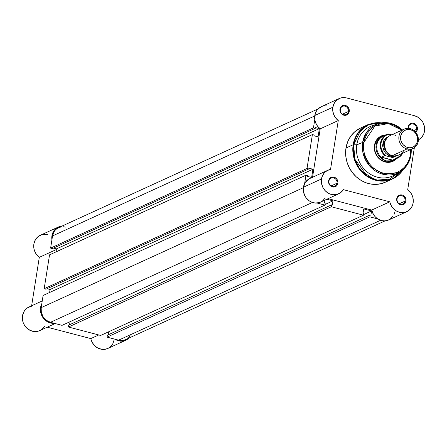 <?xml version="1.0" encoding="UTF-8"?>
<svg xmlns="http://www.w3.org/2000/svg" width="447" height="447" viewBox="0 0 447 447"><rect width="100%" height="100%" fill="white"/><g stroke="black" fill="none" stroke-linecap="round" stroke-linejoin="round"><path stroke-width="0.67" d="M47.656 234.748L45.616 234.39L41.599 234.804L38.051 236.659L35.391 239.737L33.933 243.682L33.843 248.029L34.324 250.191L36.263 254.187L39.297 257.349L31.625 305.787L39.297 257.349L56.417 249.521L39.297 257.349A12.969 11.689 65.4 0 1 33.721 245.537A12.969 11.689 65.4 0 1 40.236 235.318L58.3 227.054A12.969 11.689 -114.6 0 1 61.937 226.121L57.803 227.294L54.651 229.803L52.562 233.362L51.997 235.418L51.919 239.838A12.969 11.689 -114.6 0 1 58.3 227.054M31.558 306.229L27.563 307.759L25.373 309.626L23.713 312.045L22.428 316.381L22.451 319.493L23.177 322.566L24.568 325.416L26.541 327.869L30.323 330.506L34.626 331.579L37.509 331.344L39.682 330.618M40.196 330.367L42.532 328.696L44.37 326.439M125.864 340.201A12.969 11.689 -114.6 0 1 114.89 339.178L118.813 340.865L122.88 341.067L126.669 339.787L128.948 338.061A12.969 11.689 -114.6 0 1 125.864 340.201L107.8 348.464A12.969 11.689 65.4 0 1 90.797 338.597L98.753 334.954L90.797 338.597L47.203 327.182L90.797 338.597L91.428 340.72L93.641 344.559L96.87 347.47L98.753 348.476L102.788 349.414L104.816 349.331L107.839 348.448M108.604 348.057L111.672 345.453L112.817 343.743L114.164 339.754M54.193 323.287L51.232 323.142L48.382 322.237L44.605 319.605L42.633 317.147L40.789 312.777L40.414 309.665L40.75 306.603L41.8 303.742A12.969 11.689 -114.6 0 0 42.633 317.147A12.969 11.689 -114.6 0 0 54.193 323.287M42.241 300.932L28.876 307.044A12.969 11.689 65.4 0 0 23.641 323.701A12.969 11.689 65.4 0 0 39.666 330.629L55.154 323.544M324.896 205.089L62.049 325.349L50.472 322.315L312.442 202.457L50.472 322.315L46.348 320.303L43.13 316.811L41.314 312.369L41.18 307.653A12.304 11.091 65.4 0 0 50.472 322.315L62.049 325.349L324.896 205.089L317.035 203.027L324.896 205.089L325.198 203.184L324.472 202.994L325.198 203.184L324.896 205.089M303.357 187.695L41.18 307.653L43.108 295.467L305.955 175.207L304.642 183.477L305.955 175.207L43.108 295.467L41.18 307.653L303.357 187.695M307.765 175.677L305.955 175.207L307.765 175.677L307.642 176.442L311.62 177.481L307.642 176.442L307.765 175.677M49.611 292.489L50.086 289.488L312.928 169.229L311.62 177.481L312.928 169.229L308.95 168.189L308.827 168.949L308.95 168.189L312.928 169.229L50.086 289.488L47.086 288.706L50.086 289.488L49.611 292.489M45.985 289.209L308.827 168.949L307.022 168.474L44.175 288.734L45.985 289.209L308.827 168.949L307.022 168.474L44.175 288.734L49.544 254.84L312.392 134.581L307.022 168.474L312.392 134.581L49.544 254.84L44.175 288.734L45.985 289.209M314.196 135.05L312.392 134.581L314.196 135.05L314.079 135.815L318.057 136.855L314.079 135.815L314.196 135.05M318.057 136.855L319.365 128.602L56.518 248.862L56.043 251.868L56.518 248.862L319.365 128.602L315.386 127.563L315.264 128.323L315.386 127.563L319.365 128.602L318.057 136.855M53.523 248.079L56.518 248.862L53.523 248.079M318.063 108.934L58.574 227.657A12.304 11.091 65.4 0 0 52.539 235.921L50.612 248.113L52.416 248.582L315.264 128.323L313.453 127.848L50.612 248.113L52.416 248.582L315.264 128.323L313.453 127.848L50.612 248.113L52.539 235.921L314.716 115.969L52.539 235.921L54.098 231.652L55.456 229.892L57.121 228.473L61.144 226.875M314.766 119.578L313.453 127.848L314.766 119.578M125.121 339.798L123.02 340.379L118.606 340.156L380.576 220.293L118.606 340.156A12.304 11.091 65.4 0 0 125.585 339.597L385.074 220.874M118.606 340.156L107.034 337.122L369.876 216.862L377.737 218.918L369.876 216.862L107.034 337.122L107.33 335.216L370.177 214.957L369.876 216.862L370.177 214.957L370.904 215.147L371.563 210.956L370.904 215.147L370.177 214.957L107.33 335.216L107.034 337.122L118.606 340.156M108.146 334.848L108.627 331.797L108.146 334.848M363.579 214.616L371.563 210.956L363.579 214.616M363.729 208.905L371.563 210.956L363.729 208.905L363.065 213.096L363.785 213.286L363.065 213.096L363.729 208.905M363.785 213.286L363.484 215.191L100.642 335.451L68.441 327.02L331.288 206.76L363.484 215.191L100.642 335.451L68.441 327.02L68.743 325.114L331.59 204.855L331.288 206.76L68.441 327.02L68.743 325.114L331.59 204.855L332.311 205.044L332.976 200.854L332.311 205.044L331.59 204.855L331.288 206.76L363.484 215.191L363.785 213.286M69.559 324.745L70.039 321.689L69.559 324.745M324.986 204.508L332.976 200.854L326.824 199.245L332.976 200.854L324.986 204.508M324.93 200.111L324.472 202.994L324.93 200.111M63.345 226.758L65.553 227.098M130.06 335.602L128.708 337.362M348.381 111.493A4.453 4.017 65.4 0 0 345.017 106.185A4.453 4.017 65.4 0 0 340.301 109.381L339.96 109.102A5.118 4.615 -114.6 0 1 345.38 105.431A5.118 4.615 -114.6 0 1 349.247 111.532L348.381 111.493L342.503 114.186L348.381 111.493A4.453 4.017 -114.6 0 1 346.196 114.488A4.453 4.017 -114.6 0 1 341.921 113.756A4.453 4.017 -114.6 0 1 340.301 109.381A4.453 4.017 -114.6 0 1 342.486 106.386A4.453 4.017 -114.6 0 1 346.766 107.118A4.453 4.017 -114.6 0 1 348.381 111.493L349.247 111.532L349.308 110.554L348.436 107.721L346.269 105.76L344.458 105.285L341.871 106L340.201 108.174L340.016 111.063L341.379 113.706L343.832 115.203L346.542 115.058L348.034 114.046L349.247 111.532A5.118 4.615 -114.6 0 1 343.832 115.203A5.118 4.615 -114.6 0 1 339.96 109.102L340.301 109.381A4.453 4.017 65.4 0 0 343.67 114.689A4.453 4.017 65.4 0 0 348.381 111.493M337.021 183.225A4.453 4.017 65.4 0 0 333.658 177.917A4.453 4.017 65.4 0 0 328.942 181.108L328.601 180.834A5.118 4.615 -114.6 0 1 334.015 177.157A5.118 4.615 -114.6 0 1 337.887 183.264L337.021 183.225L331.143 185.918L337.021 183.225A4.453 4.017 -114.6 0 1 334.837 186.22A4.453 4.017 -114.6 0 1 330.556 185.488A4.453 4.017 -114.6 0 1 328.942 181.108A4.453 4.017 -114.6 0 1 331.126 178.118A4.453 4.017 -114.6 0 1 335.406 178.85A4.453 4.017 -114.6 0 1 337.021 183.225L337.887 183.264L337.949 182.287L337.072 179.448L335.736 177.995L333.099 177.018L331.305 177.308L329.249 179.057L328.539 181.812L329.411 184.645L331.579 186.606L334.306 187.03L336.675 185.773L337.887 183.264A5.118 4.615 -114.6 0 1 332.467 186.935A5.118 4.615 -114.6 0 1 328.601 180.834L328.942 181.108A4.453 4.017 65.4 0 0 332.305 186.421A4.453 4.017 65.4 0 0 337.021 183.225M405.155 201.061A4.453 4.017 65.4 0 0 401.792 195.752A4.453 4.017 65.4 0 0 397.076 198.949L396.735 198.669A5.118 4.615 -114.6 0 1 402.149 194.998A5.118 4.615 -114.6 0 1 406.021 201.1L405.155 201.061L399.277 203.754L405.155 201.061A4.453 4.017 -114.6 0 1 402.971 204.055A4.453 4.017 -114.6 0 1 398.69 203.324A4.453 4.017 -114.6 0 1 397.076 198.949A4.453 4.017 -114.6 0 1 399.26 195.954A4.453 4.017 -114.6 0 1 403.54 196.686A4.453 4.017 -114.6 0 1 405.155 201.061L406.021 201.1L406.083 200.122L405.206 197.289L403.043 195.328L401.233 194.853L399.439 195.143L397.383 196.892L396.673 199.647L397.545 202.48L399.713 204.441L402.44 204.866L404.809 203.608L406.021 201.1A5.118 4.615 -114.6 0 1 400.601 204.771A5.118 4.615 -114.6 0 1 396.735 198.669L397.076 198.949A4.453 4.017 65.4 0 0 400.445 204.257A4.453 4.017 65.4 0 0 405.155 201.061M416.515 129.334A4.453 4.017 65.4 0 0 413.151 124.02A4.453 4.017 65.4 0 0 408.435 127.216L408.094 126.942A5.118 4.615 -114.6 0 1 413.514 123.266A5.118 4.615 -114.6 0 1 417.381 129.373L416.515 129.334L413.944 130.507L416.515 129.334A4.453 4.017 -114.6 0 1 415.257 131.714A4.453 4.017 65.4 0 0 416.515 129.334L417.381 129.373L417.442 128.395L416.57 125.557L415.229 124.104L412.592 123.126L410.804 123.417L409.307 124.428L408.334 126.009L408.061 128.339A5.118 4.615 -114.6 0 1 408.094 126.942L408.435 127.216A4.453 4.017 -114.6 0 1 410.625 124.221A4.453 4.017 -114.6 0 1 414.9 124.959A4.453 4.017 -114.6 0 1 416.515 129.334M381.995 136.38A13.298 11.991 65.4 0 0 374.809 145.593L374.463 145.32A13.963 12.589 -114.6 0 1 385.979 134.899L381.85 135.709L379.665 136.866L376.24 140.47L374.463 145.32L374.62 150.673L375.424 153.282L378.335 157.875L380.33 159.68L385.018 161.965L387.527 162.356L392.405 161.557L394.589 160.4L396.774 158.478A13.963 12.589 -114.6 0 1 381.626 160.546A13.963 12.589 -114.6 0 1 374.463 145.32L374.809 145.593A13.298 11.991 -114.6 0 1 381.33 136.659M411.279 149.287L410.922 155.115A26.63 24.009 -114.6 0 1 399.478 172.184C405.792 168.446 409.625 162.73 410.983 155.048L410.43 154.735L410.732 149.533L410.43 154.735C410.234 162.155 400.546 177.347 383.241 173.168C366.048 168.318 361.752 149.466 363.824 142.532L362.629 142.476L363.009 153.075L369.652 166.021L384.124 174.537L399.478 172.184L407.848 163.859L410.983 155.042L410.43 154.735L409.228 159.406L407.172 163.658L404.345 167.334L400.858 170.296L396.847 172.425L392.455 173.637L385.543 173.648L380.978 172.453L376.642 170.341L372.714 167.396L369.339 163.731L365.59 157.193L364.109 152.388L363.512 147.437L364.316 140.157L367.082 133.608L371.58 128.35L375.346 125.797L379.57 124.121L386.392 123.378L393.282 124.814L397.612 126.926L401.881 130.183L388.443 123.579L374.91 126.037L363.824 142.532L362.629 142.476L356.767 144.828A27.133 24.456 65.4 0 0 367.384 172.123A27.133 24.456 65.4 0 0 394.31 175.101L399.478 172.184A26.63 24.009 -114.6 0 1 373.049 169.268A26.63 24.009 -114.6 0 1 362.629 142.476A26.63 24.009 -114.6 0 1 377.38 123.892A26.63 24.009 -114.6 0 1 402.361 129.965L390.354 123.26L377.38 123.892L366.467 132.508L362.629 142.476L356.767 144.828L353.158 144.744L353.493 156.182L360.276 170.229L375.474 180.202L392.567 178.906L403.216 169.525A29.793 26.854 -114.6 0 1 392.567 178.906A29.793 26.854 -114.6 0 1 363.964 174.006A29.793 26.854 -114.6 0 1 353.158 144.744L345.978 148.03A29.793 26.854 65.4 0 0 356.784 177.291A29.793 26.854 65.4 0 0 385.387 182.192L392.567 178.906L403.289 169.463M402.909 169.793L388.186 180.085L377.38 180.208L366.965 175.699L354.851 159.216L353.661 144.694A29.519 26.608 65.4 0 0 370.367 177.738A29.519 26.608 65.4 0 0 402.909 169.793M332.847 107.241A12.969 11.689 -114.6 0 1 339.212 98.524A12.969 11.689 -114.6 0 1 346.699 97.977L414.565 115.745L418.442 117.466L420.152 118.818L422.868 122.305L424.399 126.479L424.65 128.675L424.102 132.949L423.315 134.905L420.834 138.168L418.386 139.827A12.969 11.689 -114.6 0 0 424.488 126.993A12.969 11.689 -114.6 0 0 414.565 115.745L346.699 97.977L342.016 97.686L339.776 98.284L335.954 100.843L334.507 102.709L332.847 107.241L314.783 115.505L332.847 107.241L332.78 110.957L333.736 114.622L335.619 117.919L338.273 120.561A12.969 11.689 -114.6 0 1 332.847 107.241M339.212 98.524L321.147 106.794A12.969 11.689 65.4 0 0 314.783 115.505L314.716 119.226L315.671 122.886L317.554 126.183L320.208 128.825L312.537 177.263L320.208 128.825L338.273 120.561L320.208 128.825A12.969 11.689 65.4 0 1 314.783 115.505L316.448 110.973L317.89 109.113L321.186 106.772M321.488 178.968A12.969 11.689 -114.6 0 1 327.847 170.257A12.969 11.689 -114.6 0 1 330.529 169.435L338.273 120.561L330.529 169.435L327.282 170.536L324.55 172.62L322.561 175.515L321.488 178.968L303.424 187.237L321.488 178.968L321.51 183.315L322.907 187.517L325.511 191.076L329.014 193.585L333.015 194.741L337.038 194.423L340.62 192.651L343.341 189.651A12.969 11.689 -114.6 0 1 338.636 193.842A12.969 11.689 -114.6 0 1 326.193 191.707A12.969 11.689 -114.6 0 1 321.488 178.968M327.847 170.257L309.782 178.521A12.969 11.689 65.4 0 0 303.424 187.237L303.446 191.579L304.843 195.78L306.011 197.669L309.112 200.748L310.95 201.848L314.951 203.005L318.974 202.687L320.851 201.971M396.807 173.458A27.133 24.456 -114.6 0 1 368.669 173.101A27.133 24.456 -114.6 0 1 356.767 144.828A27.133 24.456 -114.6 0 1 374.67 125.076M406.77 211.677A12.969 11.689 -114.6 0 1 389.773 201.804L371.708 210.068A12.969 11.689 65.4 0 0 388.711 219.941L406.77 211.677A12.969 11.689 -114.6 0 0 413.285 201.457A12.969 11.689 -114.6 0 0 407.709 189.645L414.347 147.733L407.709 189.645L409.972 191.797L411.721 194.428L412.849 197.39L413.246 202.055L412.626 205.039L411.329 207.721L408.307 210.816L405.742 212.085L402.92 212.621L400.004 212.403L397.171 211.431L394.589 209.772L392.416 207.514L390.779 204.81L389.773 201.804L371.708 210.068L328.109 198.658L371.708 210.068L373.457 214.476L375.379 216.974L377.776 218.946L381.939 220.667L384.856 220.891L387.678 220.349L390.242 219.08L393.265 215.985M393.991 214.694L394.958 211.839M326.288 105.85L323.952 105.956M312.464 177.705L310.794 178.118M309.218 178.8L305.385 182.247L303.424 187.237A12.969 11.689 65.4 0 0 308.128 199.971A12.969 11.689 65.4 0 0 320.572 202.105L338.636 193.842M322.555 200.921L325.276 197.915M389.773 201.804L343.341 189.651L389.773 201.804M415.475 132.468L416.733 131.15L417.381 129.373A5.118 4.615 -114.6 0 1 415.744 132.267M360.623 127.998L354.968 131.591L351.292 135.458L348.448 140.079L346.548 145.275L345.665 150.851L345.833 156.59L347.045 162.272L349.252 167.675L352.37 172.598L356.287 176.85L360.841 180.264L365.858 182.711L371.155 184.097L376.519 184.365L381.755 183.516L386.644 181.571M392.399 160.847A13.298 11.991 -114.6 0 1 379.632 158.657A13.298 11.991 -114.6 0 1 374.809 145.593A13.298 11.991 65.4 0 0 379.933 158.914A13.298 11.991 65.4 0 0 393.042 160.523M381.839 122.796L367.775 124.724L360.595 128.01A29.793 26.854 65.4 0 0 345.978 148.03L353.158 144.744A29.793 26.854 -114.6 0 1 367.775 124.724L357.013 134.273L353.158 144.744L356.767 144.828A27.133 24.456 65.4 0 1 371.798 125.898L377.38 123.892L390.443 123.255L402.423 129.932M381.436 122.858A29.519 26.608 65.4 0 0 353.661 144.694L360.723 130.144L369.507 124.283L381.436 122.858M411.212 149.315A26.63 24.009 -114.6 0 1 410.949 154.964L411.212 149.315M408.402 128.356A4.453 4.017 -114.6 0 1 408.435 127.216A4.453 4.017 65.4 0 0 408.402 128.356M395.545 135.363C391.075 133.592 387.32 136.134 384.286 142.995C384.996 150.829 387.672 155.059 392.326 155.673L402.669 150.941M406.999 148.963A10.639 9.588 -114.6 0 1 398.942 139.576A10.639 9.588 -114.6 0 1 404.183 129.127A10.639 9.588 -114.6 0 1 410.217 128.647A10.639 9.588 65.4 0 0 398.964 136.279A10.639 9.588 65.4 0 0 406.999 148.963L407.709 147.493A9.342 8.426 -114.6 0 1 400.646 136.352A9.342 8.426 -114.6 0 1 410.53 129.652L410.217 128.647L410.53 129.652L413.665 131.178L416.107 133.832L417.487 137.207L417.593 140.788L416.408 144.035L414.112 146.448L411.056 147.661L409.385 147.75L406.083 146.89L403.239 144.755L402.127 143.308L400.752 139.933L400.646 136.352L401.831 133.111L404.127 130.697L407.183 129.479L410.53 129.652A9.342 8.426 -114.6 0 1 417.593 140.788A9.342 8.426 -114.6 0 1 407.709 147.493L406.999 148.963A10.639 9.588 65.4 0 0 418.258 141.33A10.639 9.588 65.4 0 0 410.217 128.647A10.639 9.588 -114.6 0 1 418.275 138.034A10.639 9.588 -114.6 0 1 413.034 148.482A10.639 9.588 -114.6 0 1 406.999 148.963L392.326 155.673L406.999 148.963M404.183 129.127L389.51 135.843A10.639 9.588 65.4 0 0 384.269 146.292A10.639 9.588 65.4 0 0 392.326 155.673A10.639 9.588 65.4 0 0 398.361 155.193L413.034 148.482M397.556 155.517L390.756 156.394A2.162 0.754 104.7 0 1 391.209 155.338M386.163 160.847A13.298 11.991 -114.6 0 1 376.089 149.119A13.298 11.991 -114.6 0 1 382.643 136.061A13.298 11.991 -114.6 0 1 385.202 135.257A13.298 11.991 65.4 0 0 375.961 147.655A13.298 11.991 65.4 0 0 386.163 160.847L389.063 161.099L392.628 160.249L381.33 157.288L383.632 159.674L386.163 160.847L383.632 159.674L381.33 157.288L392.907 160.143L381.386 157.126L392.907 160.143L396.26 158.607L390.577 160.864L386.163 160.847A13.298 11.991 65.4 0 0 395.992 158.836A13.298 11.991 -114.6 0 1 393.706 160.249A13.298 11.991 -114.6 0 1 386.163 160.847L384.856 161.451L386.163 160.847M402.272 153.405L399.864 156.243L395.634 158.333L385.677 155.724L383.336 153.17L381.179 148.398L380.816 144.957L381.341 141.61L383.71 137.341L386.163 135.318L389.091 134.145L391.723 134.832L388.387 134.005M391.22 155.316A2.162 0.754 -75.3 0 0 390.756 156.394L382.923 148.175L383.811 140.453L388.739 136.24L385.236 138.497L383.213 141.777L382.587 145.744L383.448 149.779L385.666 153.282L388.907 155.707L392.667 156.69L394.567 156.59L397.556 155.511M396.048 158.462L384.94 155.584L381.386 157.126L384.738 155.595A12.969 11.689 -114.6 0 1 386.811 134.519A12.969 11.689 -114.6 0 1 388.158 134.011A12.969 11.689 65.4 0 0 386.588 134.625A12.969 11.689 65.4 0 0 384.738 155.595L385.677 155.724A12.566 11.331 -114.6 0 1 380.967 143.252A12.566 11.331 -114.6 0 1 389.091 134.145L388.158 134.011L383.235 136.156A12.969 11.689 65.4 0 0 381.654 157.668A12.969 11.689 -114.6 0 1 376.843 145.074A12.969 11.689 -114.6 0 1 384.789 135.586M395.288 159.054A12.969 11.689 65.4 0 0 396.103 158.478A12.969 11.689 -114.6 0 1 392.097 160.4A12.969 11.689 65.4 0 0 394.025 159.735L397.601 158.098A12.969 11.689 -114.6 0 1 396.26 158.607A12.969 11.689 65.4 0 0 397.83 157.992A12.969 11.689 65.4 0 0 402.708 153.204A12.969 11.689 -114.6 0 1 397.601 158.098L402.73 153.192M403.468 150.578A12.566 11.331 -114.6 0 1 395.634 158.333L396.26 158.607M381.934 122.785L367.775 124.724"/></g></svg>
